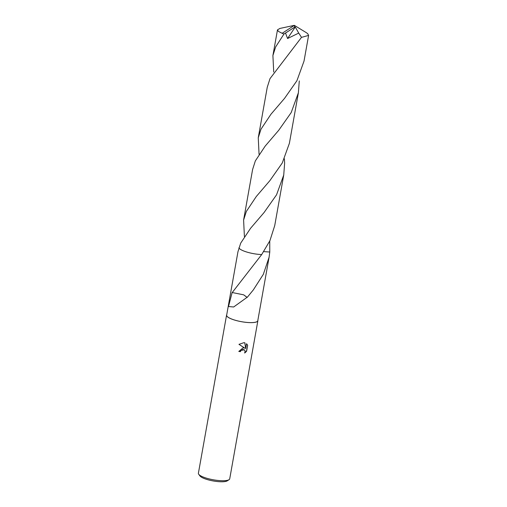 <?xml version="1.0" encoding="UTF-8"?>
<svg xmlns="http://www.w3.org/2000/svg" width="507" height="507" viewBox="0 0 507 507"><rect width="100%" height="100%" fill="white"/><g stroke="black" fill="none" stroke-linecap="round" stroke-linejoin="round"><path stroke-width="0.76" d="M243.049 347.834L244.843 348.176L238.955 344.342L243.975 342.662L244.894 342.833L245.699 348.575L246.567 343.721L247.663 345.299L246.592 351.294L244.678 353.03L245.103 351.015L244.456 349.881L242.764 349.443L240.914 350.578L240.457 351.649A15.907 3.822 -169.9 0 1 238.81 351.446L243.049 347.834M226.73 314.765A15.907 3.822 10.1 0 0 226.559 315.17L198.395 473.253A15.907 3.822 10.1 0 0 198.719 474.273A15.907 3.822 10.1 0 0 219.404 480.585A15.907 3.822 10.1 0 0 229.063 479.679A15.907 3.822 10.1 0 0 229.715 478.83L257.873 320.747A15.907 3.822 10.1 0 0 257.854 320.31M226.559 315.17A15.907 3.822 10.1 0 0 247.562 322.496A15.907 3.822 10.1 0 0 257.873 320.747M198.719 474.273L199.98 475.972A14.316 3.441 10.1 0 0 218.599 481.65A14.316 3.441 10.1 0 0 227.294 480.832L229.063 479.679M269.749 241.04L269.775 252.017L263.722 251.624L269.775 252.023L269.084 257.264L263.323 274.344L253.335 289.896L247.194 297.4L243.671 294.833L232.238 292.539L261.694 254.565M239.228 248.348A15.806 3.796 10.1 0 0 259.647 254.451A15.806 3.796 10.1 0 0 261.688 254.571L269.933 240.648L274.731 225.577L283.736 175.029L276.543 194.821L264.071 212.528L250.572 228.289L240.698 243.126L237.96 251.726L226.654 315.189A15.806 3.796 10.1 0 0 247.53 322.471A15.806 3.796 10.1 0 0 257.778 320.728L269.084 257.264M259.647 254.451A15.806 3.796 10.1 0 0 261.688 254.565A15.812 3.796 10.1 0 1 239.691 248.798A15.812 3.796 10.1 0 1 238.892 247.853M238.822 351.351A15.508 3.726 10.1 0 0 240.324 351.535L240.781 350.464L244.387 349.83M244.849 352.726L246.453 351.174L247.663 345.299M238.974 344.329L244.843 348.176M247.524 345.178L246.567 343.727M245.699 348.575L244.773 342.802M243.658 294.833L247.017 297.375L233.657 306.988L228.492 306.532L232.149 292.469A15.806 3.796 10.1 0 0 232.238 292.539M273.717 72.038L272.905 55.529L275.65 46.929L283.99 34.001L294.573 27.232L294.339 25.35L306.323 32.663L307.698 33.671L308.605 35.408L301.5 37.366L270.003 78.642L267.259 87.248L258.253 137.784L260.997 129.184L270.966 114.227L284.535 98.383L296.925 80.708L304.029 61.074L308.605 35.408M284.395 158.799L284.636 163.153L283.736 175.029M259.064 154.28L258.253 137.784M282.139 33.304L278.419 31.396L277.481 29.862L279.883 28.443L294.339 25.35L282.139 33.304A15.806 3.796 10.1 0 0 283.99 34.001M246.345 211.438L256.295 196.507L269.863 180.657L282.266 162.988L289.383 143.329L298.382 92.787L291.176 112.605L278.698 130.318L265.18 146.105L255.351 160.877L252.606 169.484L243.601 220.032L246.345 211.438M299.282 80.917L298.382 92.787M244.406 236.528L243.601 220.032M285.561 33.139L287.564 38.532L298.718 33.082L301.5 37.36M294.573 27.232L295.264 26.985L287.564 38.532M295.264 26.985L298.718 33.082M277.481 29.862L272.905 55.529"/></g></svg>
